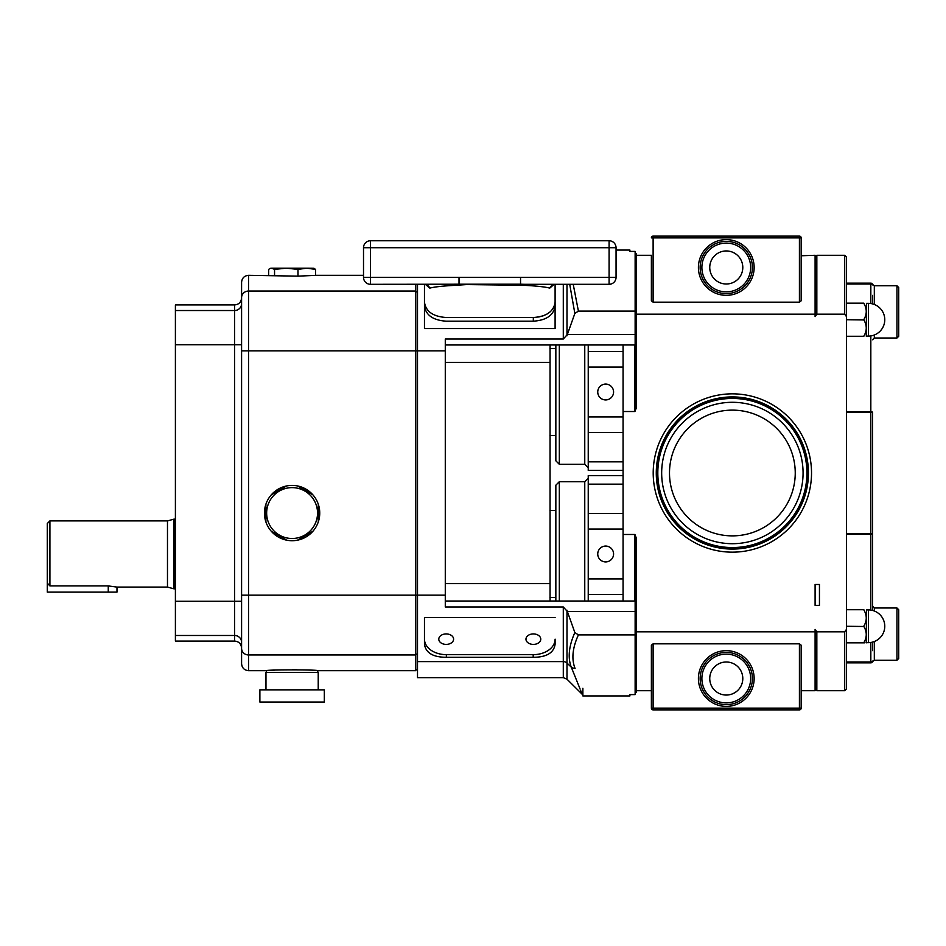 <?xml version="1.0" encoding="UTF-8"?>
<svg xmlns="http://www.w3.org/2000/svg" width="946" height="946" viewBox="0 0 946 946"><rect width="100%" height="100%" fill="white"/><g stroke="black" fill="none" stroke-linecap="round" stroke-linejoin="round"><path stroke-width="1.42" d="M446.193 633.926A7.402 5.238 180 0 0 438.79 639.165A7.402 5.238 180 0 0 446.193 644.403A7.402 5.238 180 0 0 453.595 639.165A7.402 5.238 180 0 0 446.193 633.926M533.367 633.926A7.402 5.238 180 0 0 525.964 639.165A7.402 5.238 180 0 0 533.367 644.403A7.402 5.238 180 0 0 540.769 639.165A7.402 5.238 180 0 0 533.367 633.926M613.576 553.989A7.923 7.923 0 0 0 605.653 546.067A7.923 7.923 0 0 0 597.742 553.989A7.923 7.923 0 0 0 605.653 561.912A7.923 7.923 0 0 0 613.576 553.989M613.576 392.011A7.923 7.923 0 0 0 605.653 384.088A7.923 7.923 0 0 0 597.742 392.011A7.923 7.923 0 0 0 605.653 399.933A7.923 7.923 0 0 0 613.576 392.011M425.735 284.651L429.803 288.104C434.474 286.863 443.225 285.929 456.067 285.29L466.567 284.569L523.493 285.29C536.311 285.929 545.062 286.863 549.756 288.104L553.871 284.533M555.101 302.235L555.101 302.235C553.717 311.518 546.469 316.603 533.319 317.501L446.24 317.501C433.102 316.603 425.842 311.518 424.47 302.235L424.47 302.235M555.101 305.925C553.717 315.219 546.457 320.304 533.319 321.191L446.24 321.191C433.091 320.292 425.83 315.207 424.47 305.925M868.393 303.359L868.393 336.102A16.378 16.378 0 0 0 884.77 319.724A16.378 16.378 0 0 0 868.393 303.359L866.477 303.359L866.3 336.279M846.445 336.279L863.864 336.279C867.044 336.279 867.044 336.279 863.864 336.279C867.044 336.279 867.044 336.279 863.864 336.279L863.864 336.067C867.044 330.733 867.044 325.365 863.864 319.937L846.445 319.724M866.3 328.144L866.252 329.078M868.393 609.898L868.393 642.641A16.378 16.378 0 0 0 884.77 626.276A16.378 16.378 0 0 0 868.393 609.898L866.477 609.898L866.3 642.819M864.869 642.819L863.864 642.819C867.044 642.819 867.044 642.819 863.864 642.819L863.864 642.606C867.044 637.273 867.044 631.904 863.864 626.489L846.445 626.276M866.3 634.683L866.252 635.617M815.097 605.369L819.449 605.369L819.449 584.474L815.097 584.474L815.097 605.369M318.223 689.847L318.223 672.429L265.968 672.429L265.968 689.847M259.878 702.038L324.324 702.038L324.324 689.847L259.878 689.847L259.878 702.038M274.269 670.182L266.405 670.679C264.809 669.638 319.334 669.626 317.785 670.679L317.785 672.429M315.538 269.397L313.871 268.238L306.764 268.179L315.538 269.397L315.538 275.381L297.99 276.137L248.55 275.321L248.55 670.679L266.405 670.679L266.405 672.429M317.537 513.063A25.436 25.436 0 0 0 292.101 487.628A25.436 25.436 0 0 0 266.654 513.063A25.436 25.436 0 0 0 292.101 538.499A25.436 25.436 0 0 0 317.537 513.063M318.282 521.636L318.282 504.194A27.647 27.647 0 0 1 271.325 531.309A27.647 27.647 0 0 1 297.517 485.948A27.647 27.647 0 0 1 318.282 504.194M312.618 494.663L297.517 485.948M286.437 486.09L271.325 494.805M265.909 504.194L265.909 521.92M559.323 344.983L559.323 464.297L555.846 460.808L555.846 344.983M555.846 601.017L555.846 485.192L559.323 481.703L559.323 601.017M49.913 520.891L49.913 585.917L108.258 585.917L108.258 592.125L47.3 592.125L47.3 523.505L49.913 520.891L167.477 520.891L174.005 519.141L174.005 588.838L175.4 588.838M167.477 520.891L167.477 587.088L174.005 588.838M108.258 585.917L116.973 587.088L116.973 592.125L108.258 592.125M115.471 586.721L114.407 586.508M555.964 240.757L555.243 240.757L555.964 240.757M549.957 312.038L546.894 314.143M543.572 315.692L538.759 317.016M47.3 583.197L49.913 585.917M555.101 301.549L555.101 328.558L424.47 328.558L424.47 301.549M417.505 284.308L417.505 677.655L563.296 677.655L563.296 661.609L417.505 661.609M445.282 601.017L635.133 601.017L635.133 611.471L567.34 611.471L563.296 606.977L445.282 606.977L445.282 339.023L563.296 339.023L567.34 334.529L635.133 334.529L635.133 344.983L445.282 344.983M317.785 670.679L415.755 670.679L415.755 284.308M297.044 669.756L292.243 669.721M248.55 670.679C244.328 670.276 241.999 667.947 241.585 663.714L241.585 282.286C241.999 278.053 244.328 275.724 248.55 275.321M175.4 635.476L234.62 635.476L234.62 641.081L175.4 641.081L175.4 304.919L234.62 304.919C238.853 304.517 241.171 302.188 241.585 297.955M616.059 250.063L629.906 250.063L629.906 251.4L635.133 251.4L635.133 334.529M555.101 617.466L424.47 617.466L424.47 644.273C425.747 652.894 433.043 657.245 446.37 657.304L533.189 657.304C546.492 657.257 553.8 652.906 555.101 644.273L555.101 639.165A21.9 15.491 180 0 1 533.189 654.656L446.37 654.656A21.9 15.491 180 0 1 424.47 639.165L424.47 617.466M573.217 284.308L578.408 311.104L574.849 313.469L567.34 334.529M578.408 311.104L635.133 311.104M635.133 611.471L635.133 694.601L629.906 694.601L629.906 695.937L582.878 695.937L582.878 688.298M567.34 611.471L574.849 632.531L578.408 634.896L635.133 634.896M578.408 634.896C572.507 647.821 571.372 658.924 574.979 668.219L575.085 668.491M574.849 313.469L569.717 284.308M580.135 689.137L571.289 667.167C585.822 703.327 585.822 703.327 571.289 667.167C567.635 657.707 568.83 646.153 574.849 632.531M580.726 690.639L581.506 692.614M566.985 610.194L566.985 663.063L571.289 667.167A5.227 4.494 -22.3 0 0 574.979 668.219M550.052 344.983L550.052 601.017M635.133 253.54L636.315 253.54L636.315 344.983L635.133 344.983M636.315 312.606L635.133 312.606M623.071 344.983L623.071 534.478L634.92 534.478L636.315 538.049L636.315 692.46L635.133 692.46M636.315 601.017L635.133 601.017M636.315 633.394L635.133 633.394M588.235 601.017L588.235 475.613L623.071 475.613M623.071 470.387L588.235 470.387L588.235 344.983M271.597 268.179L274.553 269.397L286.271 268.179L271.597 268.179M306.764 268.179L286.271 268.179L297.99 269.397L306.764 268.179M268.652 275.321L268.652 269.397L270.331 268.238M274.553 275.735L274.553 269.397M297.99 276.137L297.99 269.397M271.573 531.451L286.685 540.178M297.765 540.036L312.866 531.309M636.315 344.983L636.315 407.951L634.92 411.522L634.92 344.983M844.707 314.178L844.707 255.29L846.445 257.028L846.445 316.579L844.707 314.178L816.836 314.178L815.097 316.579L815.097 314.178L636.315 314.178M846.445 629.421L846.445 688.972L844.707 690.71L844.707 631.822L846.445 629.421L846.445 316.579M636.315 690.71L651.38 690.71L651.38 708.128L651.38 645.184L653.118 643.824L799.417 643.824L801.167 645.184L801.167 708.128L801.167 690.71L815.097 690.71L815.097 629.421L816.836 631.822L816.836 690.71L844.707 690.71M844.707 631.822L816.836 631.822M623.071 534.478L623.071 601.017M801.167 255.763L815.097 255.29L815.097 314.178M623.071 411.522L634.92 411.522M815.097 631.822L636.315 631.822M844.707 255.29L816.836 255.29L816.836 314.178M846.445 609.721L863.864 609.721C867.044 609.721 867.044 609.721 863.864 609.721C867.044 609.721 867.044 609.721 863.864 609.721L863.864 609.933C867.044 615.349 867.044 620.73 863.864 626.063L863.864 626.276M866.3 618.14L866.252 619.062M863.864 642.819L846.445 642.819M846.445 303.181L863.864 303.181C867.044 303.181 867.044 303.181 863.864 303.181C867.044 303.181 867.044 303.181 863.864 303.181L863.864 303.394C867.044 308.81 867.044 314.19 863.864 319.512L863.864 319.724M866.3 311.601L866.252 312.523M525.243 284.308L609.094 284.308L609.094 277.332L616.059 277.332L616.059 247.734A6.965 6.965 0 0 0 609.094 240.757L370.477 240.757A6.965 6.965 0 0 0 363.512 247.734L363.512 277.332A6.965 6.965 0 0 0 370.477 284.308L459.023 284.214L459.023 277.332L370.477 277.332L370.477 247.734L609.094 247.734L609.094 277.332L459.023 277.332M616.059 277.332A6.965 6.965 0 0 1 609.094 284.308A6.965 6.965 0 0 0 616.059 277.332M520.548 277.332L520.548 284.214L459.023 284.214A6.965 2.992 85.6 0 1 460.04 284.947M523.493 285.29A6.965 3.134 90 0 1 525.101 284.308L520.548 284.214A6.965 2.992 94.4 0 0 519.52 284.947M429.803 288.104A6.965 6.492 90 0 0 424.021 284.308L426.007 284.64M456.067 285.29A6.965 3.134 90 0 0 454.458 284.308M549.756 288.104A6.965 6.492 90 0 1 555.539 284.308L553.552 284.64M795.243 473A62.874 62.874 0 0 0 732.37 410.126A62.874 62.874 0 0 0 669.496 473A62.874 62.874 0 0 0 732.37 535.874A62.874 62.874 0 0 0 795.243 473M661.668 473A70.702 70.702 0 0 1 732.37 402.298A70.702 70.702 0 0 1 803.071 473A70.702 70.702 0 0 1 732.37 543.702A70.702 70.702 0 0 1 661.668 473M657.813 473A74.557 74.557 0 0 1 732.37 398.443A74.557 74.557 0 0 1 806.926 473A74.557 74.557 0 0 1 732.37 547.557A74.557 74.557 0 0 1 657.813 473M811.526 473A79.157 79.157 0 0 1 732.37 552.157A79.157 79.157 0 0 1 653.201 473A79.157 79.157 0 0 1 732.37 393.843A79.157 79.157 0 0 1 811.526 473M872.579 295.365L872.579 303.903M896.962 607.982L898.7 609.721L898.7 658.487L896.962 660.237L896.962 607.982L874.317 607.982L874.317 611.01M896.962 285.763L898.7 287.513L898.7 336.279L896.962 338.018L896.962 285.763L874.317 285.763L874.317 304.47M846.445 533.497L872.579 533.497A1.738 0.863 180 0 1 870.828 534.36L870.828 411.64A1.738 0.863 180 0 1 872.579 412.503L872.579 610.442M872.579 642.098L872.579 650.635M846.445 662.85L870.828 662.85A1.738 1.738 0 0 0 872.579 661.1A1.738 0.863 0 0 1 870.828 661.975L870.828 642.464M846.445 283.15L870.828 283.15A1.738 1.738 0 0 1 872.579 284.9A1.738 0.863 180 0 0 870.828 284.025L870.828 283.15A1.738 1.738 0 0 1 872.579 284.9M742.799 678.519A16.52 16.52 0 0 0 726.268 661.999A16.52 16.52 0 0 0 709.748 678.519A16.52 16.52 0 0 0 726.268 695.05A16.52 16.52 0 0 0 742.799 678.519M701.885 678.519A24.383 24.383 0 0 0 726.268 702.902A24.383 24.383 0 0 0 750.651 678.519A24.383 24.383 0 0 0 726.268 654.135A24.383 24.383 0 0 0 701.885 678.519M752.401 678.519A26.121 26.121 0 0 1 726.268 704.652A26.121 26.121 0 0 1 700.146 678.519A26.121 26.121 0 0 1 726.268 652.397A26.121 26.121 0 0 1 752.401 678.519M799.417 709.878A1.738 1.738 0 0 0 801.167 708.128L799.417 708.128L799.417 709.878A1.738 1.738 0 0 0 801.167 708.128A1.738 1.738 0 0 1 799.417 709.878L653.118 709.878A1.738 1.738 0 0 1 651.38 708.128L799.417 708.128L799.417 643.824M709.748 267.481A16.52 16.52 0 0 0 726.268 284.001A16.52 16.52 0 0 0 742.799 267.481A16.52 16.52 0 0 0 726.268 250.95A16.52 16.52 0 0 0 709.748 267.481M750.651 267.481A24.383 24.383 0 0 0 726.268 243.098A24.383 24.383 0 0 0 701.885 267.481A24.383 24.383 0 0 0 726.268 291.865A24.383 24.383 0 0 0 750.651 267.481M700.146 267.481A26.121 26.121 0 0 1 726.268 241.348A26.121 26.121 0 0 1 752.401 267.481A26.121 26.121 0 0 1 726.268 293.603A26.121 26.121 0 0 1 700.146 267.481M653.118 302.176L799.417 302.176L799.417 237.872L653.118 237.872L653.118 302.176L651.38 300.816L651.38 255.763M651.38 237.872L653.118 237.872L653.118 236.122A1.738 1.738 0 0 0 651.38 237.872A1.738 1.738 0 0 1 653.118 236.122L799.417 236.122A1.738 1.738 0 0 1 801.167 237.872L801.167 300.816L799.417 302.176M801.167 255.29L801.167 237.872A1.738 1.738 0 0 0 799.417 236.122A1.738 1.738 0 0 1 801.167 237.872L799.417 237.872L799.417 236.122M533.319 317.501L533.319 321.191M559.323 464.297L584.758 464.297L584.758 344.983M584.758 601.017L584.758 481.703L588.235 478.227M563.296 339.023L563.296 284.391L555.101 284.391M424.47 284.391L417.505 284.391M445.282 350.848L241.585 350.848M241.585 648.317A6.965 6.646 180 0 0 248.55 654.963L415.755 654.963M241.585 595.152L445.282 595.152M241.585 297.683A6.965 6.646 0 0 1 248.55 291.037L415.755 291.037M175.4 344.734L234.62 344.734L234.62 304.919M175.4 310.525L234.62 310.525A6.965 6.847 0 0 0 241.585 303.678M241.585 642.322A6.965 6.847 180 0 0 234.62 635.476L234.62 344.734L241.585 344.734M175.4 601.266L241.585 601.266M582.878 694.967L566.985 679.181L566.985 663.063A5.227 4.99 0 0 0 563.296 661.609L563.296 606.977M564.277 284.308A5.227 4.99 -0 0 1 563.296 284.391L563.296 284.308M566.985 284.308L566.985 335.806M417.505 291.876L415.755 291.876M417.505 654.124L415.755 654.124M445.282 362.401L549.957 362.401M445.282 583.599L549.957 583.599M446.37 657.304L446.37 654.656M533.189 657.304L533.189 654.656M588.235 484.151L623.071 484.151M588.235 513.536L623.071 513.536M588.235 529.062L623.071 529.062M588.235 578.917L623.071 578.917M588.235 594.443L623.071 594.443M588.235 351.557L623.071 351.557M588.235 367.083L623.071 367.083M588.235 416.938L623.071 416.938M588.235 432.464L623.071 432.464M588.235 461.849L623.071 461.849M634.92 601.017L634.92 534.478M616.059 247.734L609.094 247.734L609.094 240.757A6.965 6.965 0 0 1 616.059 247.734M370.477 240.757L370.477 247.734L363.512 247.734M363.512 277.332L370.477 277.332L370.477 284.308M657.565 473A74.805 74.805 0 0 1 732.37 398.195A74.805 74.805 0 0 1 807.175 473A74.805 74.805 0 0 1 732.37 547.805A74.805 74.805 0 0 1 657.565 473M808.452 473A76.082 76.082 0 0 1 732.37 549.082A76.082 76.082 0 0 1 656.276 473A76.082 76.082 0 0 1 732.37 396.918A76.082 76.082 0 0 1 808.452 473M874.317 334.99L874.317 338.018L872.579 339.756M874.317 641.53L874.317 660.237L870.947 662.85M872.579 661.1A1.738 1.738 0 0 1 870.828 662.85L870.828 661.975L846.445 661.975M870.828 610.075L870.828 534.36L846.445 534.36M846.445 412.503L872.579 412.503M846.445 411.64L870.828 411.64L870.828 335.925M870.828 303.536L870.828 284.025L846.445 284.025M698.408 678.519A27.872 27.872 0 0 1 726.268 650.659A27.872 27.872 0 0 1 754.139 678.519A27.872 27.872 0 0 1 726.268 706.39A27.872 27.872 0 0 1 698.408 678.519M653.118 643.824L653.118 709.878M754.139 267.481A27.872 27.872 0 0 1 726.268 295.341A27.872 27.872 0 0 1 698.408 267.481A27.872 27.872 0 0 1 726.268 239.61A27.872 27.872 0 0 1 754.139 267.481M555.101 284.32L555.101 302.105M868.393 336.102L866.477 336.102M868.393 642.641L866.477 642.641M549.957 435.55L555.846 435.55M549.957 597.529L555.846 597.529M116.973 587.088L167.477 587.088M424.316 240.757L423.595 240.757L424.316 240.757M174.005 519.141L175.4 519.141M315.538 275.321L363.512 275.321M234.62 641.081C238.853 641.483 241.171 643.812 241.585 648.045M566.985 679.181L563.296 677.655M417.505 669.815L415.755 669.815M549.957 510.45L555.846 510.45M549.957 348.471L555.846 348.471M559.323 481.703L584.758 481.703M584.758 464.297L588.235 467.773M651.38 255.29L636.315 255.29M815.097 257.028L816.836 255.29M815.097 688.972L816.836 690.71M424.47 284.32L424.47 302.105M874.317 607.982L872.579 606.244M870.947 283.15L874.317 285.763M896.962 338.018L874.317 338.018M896.962 660.237L874.317 660.237"/></g></svg>
